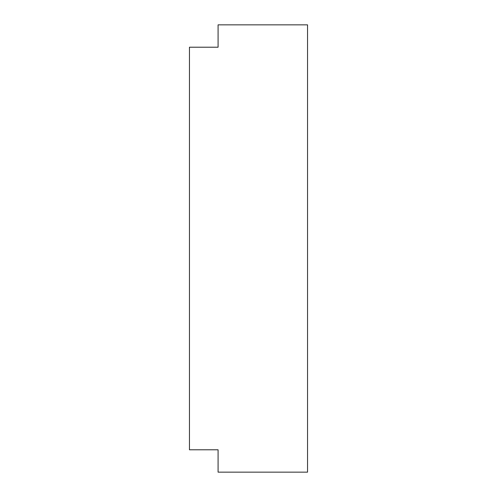<?xml version="1.0" encoding="UTF-8"?>
<svg xmlns="http://www.w3.org/2000/svg" width="497" height="497" viewBox="0 0 497 497"><rect width="100%" height="100%" fill="white"/><g stroke="black" fill="none" stroke-linecap="round" stroke-linejoin="round"><path stroke-width="0.75" d="M218.084 472.15L307.544 472.15L307.544 24.85L218.084 24.85L218.084 47.215L189.456 47.215L189.456 449.785L218.084 449.785L218.084 472.15"/></g></svg>
